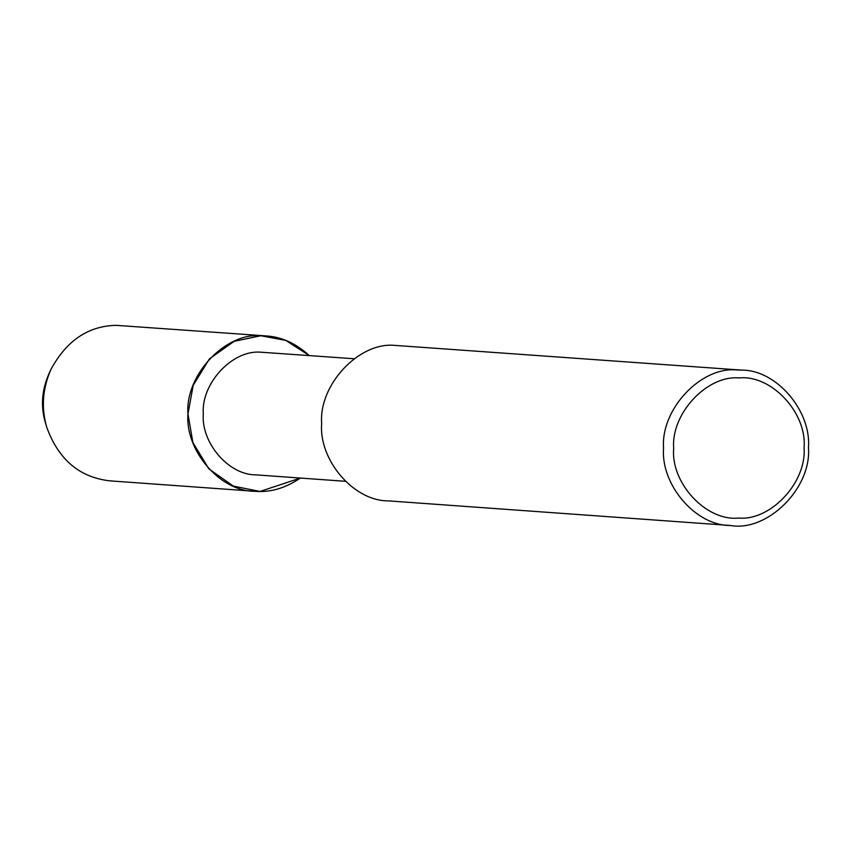 <?xml version="1.0" encoding="UTF-8"?>
<svg xmlns="http://www.w3.org/2000/svg" width="851" height="851" viewBox="0 0 851 851"><rect width="100%" height="100%" fill="white"/><g stroke="black" fill="none" stroke-linecap="round" stroke-linejoin="round"><path stroke-width="1.28" d="M345.293 481.294L256.034 474.869C228.44 475.156 200.953 442.414 203.304 413.894C200.91 383.524 232.514 349.591 260.768 352.197L354.112 358.75M266.001 335.911L260.821 335.741C224.994 332.443 184.933 375.472 187.965 413.969C184.986 450.136 219.835 491.644 254.821 491.282C270.075 492.665 285.266 488.251 300.403 478.06L260.002 491.452L233.365 486.123L208.899 468.912L192.9 442.605L187.965 413.969L193.209 385.29L209.474 358.814L234.121 341.347L260.821 335.741L285.776 340.389L309.211 355.516C295.935 343.379 281.532 336.847 266.001 335.911L116.279 325.348C88.344 325.859 66.559 340.57 50.911 369.472L48.805 374.078C41.784 390.269 40.625 406.384 45.326 422.426L46.752 427.287C41.125 408.108 42.507 388.833 50.911 369.472M730.424 525.482L388.513 500.888C353.527 501.25 318.678 459.742 321.657 423.585C318.625 385.077 358.686 342.059 394.502 345.357L741.593 370.111C776.591 369.749 811.439 411.256 808.45 447.424C811.822 488.4 767.017 532.205 730.424 525.482C695.427 525.844 660.578 484.336 663.567 448.169C660.525 409.671 700.596 366.643 736.413 369.94L741.593 370.111M739.232 377.929C771.506 374.631 807.163 412.98 804.067 447.669C806.801 482.315 770.74 521.035 738.498 518.068C706.224 521.365 670.577 483.017 673.673 448.339C670.939 413.682 706.99 374.972 739.232 377.929M254.821 491.282L110.29 480.889C79.739 477.592 58.559 459.721 46.752 427.287"/></g></svg>
